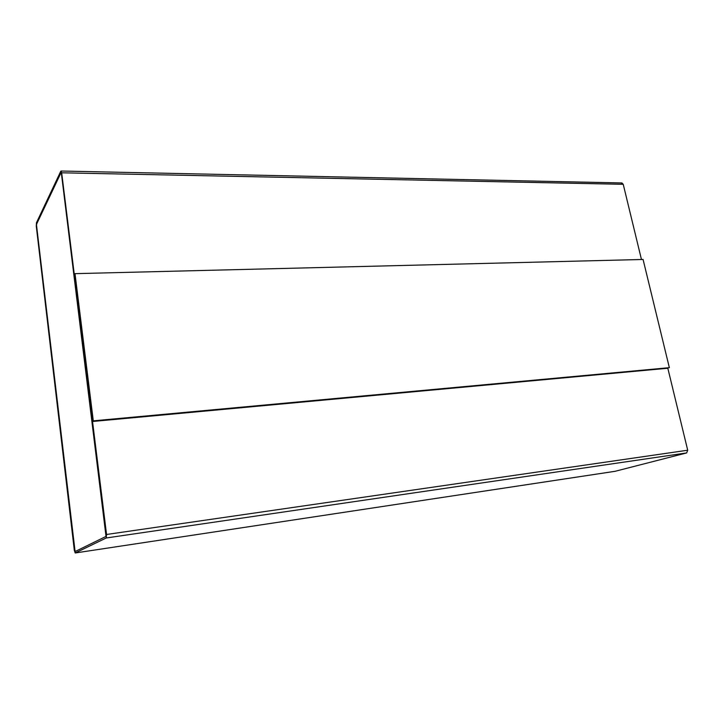 <?xml version="1.0" encoding="UTF-8"?>
<svg xmlns="http://www.w3.org/2000/svg" width="724" height="724" viewBox="0 0 724 724"><rect width="100%" height="100%" fill="white"/><g stroke="black" fill="none" stroke-linecap="round" stroke-linejoin="round"><path stroke-width="1.09" d="M61.676 172.801L106.555 534.475L687.71 450.219L667.827 368.235L687.71 450.219L106.555 534.475L106.22 537.986L75.206 552.982L74.337 550.43L36.281 226.187L36.453 222.757L61.033 171.018L61.676 172.801L623.228 184.303L61.676 172.801L60.771 171.262L36.453 222.757L36.281 226.187L74.337 550.43L75.242 552.973L615.291 471.27L75.242 552.973L106.22 537.986L686.642 452.925L106.22 537.986L106.555 534.475L61.676 172.801M621.319 183.136L623.228 184.303L641.464 259.509L623.228 184.303L621.934 182.955L61.033 171.018M667.79 368.245L92.618 421.486L74.391 274.631L75.006 273.654L643.075 259.464L669.356 367.683L93.287 420.843L75.006 273.654L74.391 274.631L92.618 421.486L93.287 420.843L92.618 421.486L667.79 368.245M615.101 471.297L686.642 452.925L687.71 450.219L686.642 452.925L615.101 471.297M36.508 225.707L75.061 551.57L106.021 536.412L106.193 534.656L61.395 173.398L60.943 172.629L36.598 223.988L61.115 172.511L36.662 223.988L36.508 225.707L36.598 223.988L60.943 172.629L61.395 173.398L106.021 536.412L75.079 551.561L74.626 550.294L36.508 225.707M75.097 551.552L36.58 225.707L75.097 551.552M669.356 367.683L643.075 259.464L75.006 273.654L93.287 420.843L669.356 367.683M75.206 552.982L615.201 471.288"/></g></svg>
